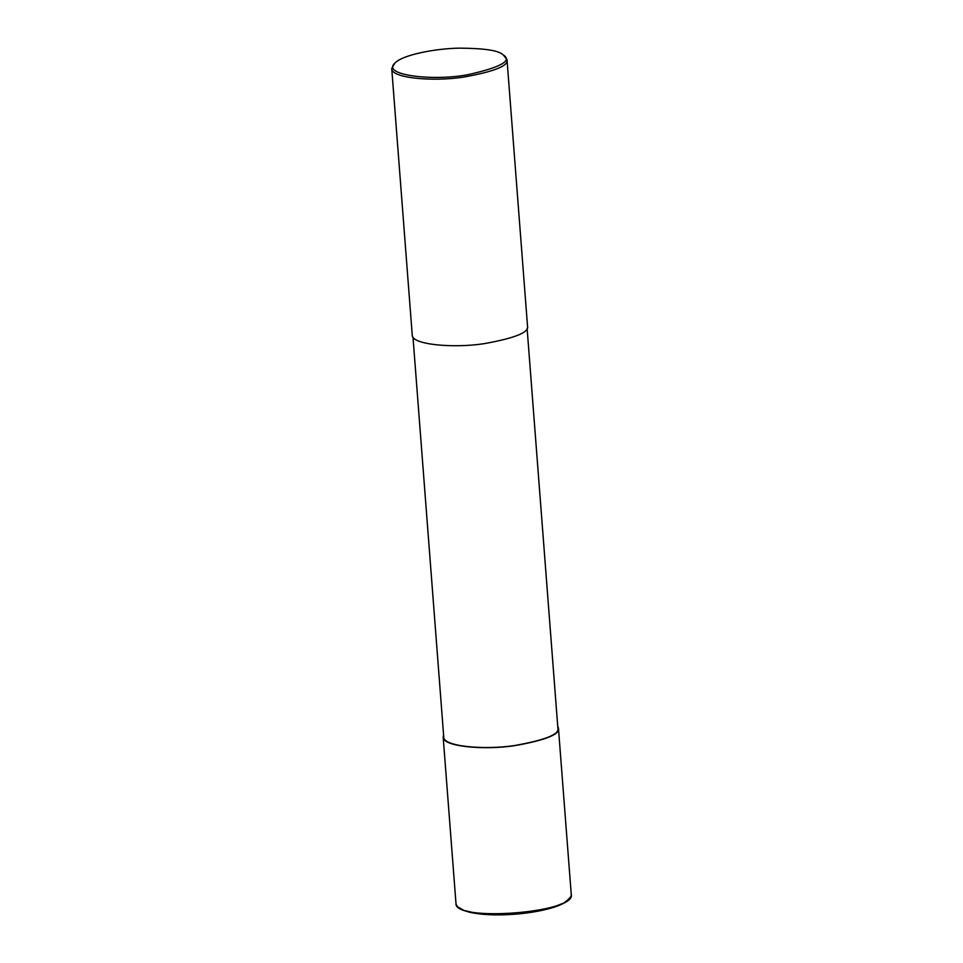 <?xml version="1.0" encoding="UTF-8"?>
<svg xmlns="http://www.w3.org/2000/svg" width="963" height="963" viewBox="0 0 963 963"><rect width="100%" height="100%" fill="white"/><g stroke="black" fill="none" stroke-linecap="round" stroke-linejoin="round"><path stroke-width="1.44" d="M569.037 898.985L563.824 903.041L549.933 908.374L519.563 913.779L497.498 914.85L477.925 913.658L463.865 910.384L458.845 907.459M557.733 726.234L558.456 728.209C560.153 734.324 545.624 740.138 514.88 745.639C484.473 750.358 442.547 746.674 443.173 737.08L443.594 735.01M527.11 328.335L557.89 728.257C559.563 734.312 545.178 740.053 514.736 745.506C484.642 750.177 443.124 746.542 443.75 737.044L412.983 337.122M503.312 54.963L507.02 59.706L527.531 326.264C529.229 332.379 514.699 338.194 483.956 343.695C453.549 348.413 411.61 344.73 412.248 335.136L391.736 68.578L394.686 63.317C402.245 54.686 436.395 48.379 459.857 48.15C484.1 48.306 498.413 50.449 502.806 54.59L503.312 54.963C512.485 60.753 500.724 67.314 468.03 74.657C433.567 81.313 381.553 75.307 394.686 63.317M507.02 59.706C508.717 65.821 494.188 71.623 463.444 77.124C433.037 81.843 391.098 78.172 391.736 68.578M558.456 728.209L571.264 894.567C576.259 912.828 453.826 922.241 455.981 903.438L443.173 737.08M571.264 894.543L571.011 896.517L565.51 902.235C561.441 904.702 555.711 906.905 548.32 908.867C534.79 912.346 519.755 914.332 503.204 914.826C489.83 915.127 478.695 914.284 469.824 912.298C457.762 908.94 458.882 907.989 456.402 905.088L455.981 903.402"/></g></svg>
